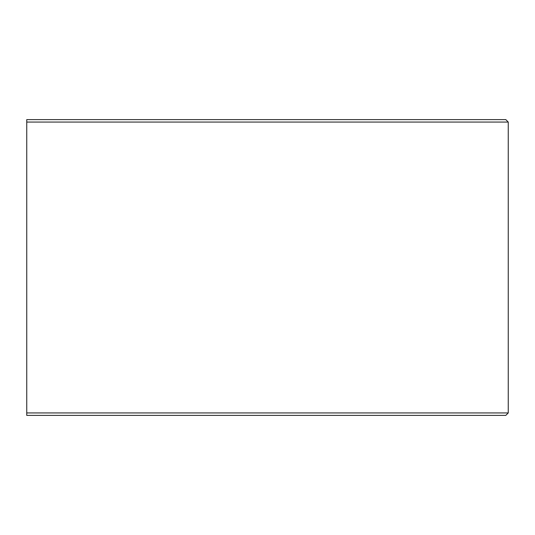 <?xml version="1.0" encoding="UTF-8"?>
<svg xmlns="http://www.w3.org/2000/svg" width="535" height="535" viewBox="0 0 535 535"><rect width="100%" height="100%" fill="white"/><g stroke="black" fill="none" stroke-linecap="round" stroke-linejoin="round"><path stroke-width="0.8" d="M26.75 415.387L26.75 119.613L505.796 119.613L508.25 122.067L508.25 412.933L505.796 415.387L26.75 415.387M508.25 122.067L26.75 122.067M508.25 412.933L26.75 412.933"/></g></svg>
